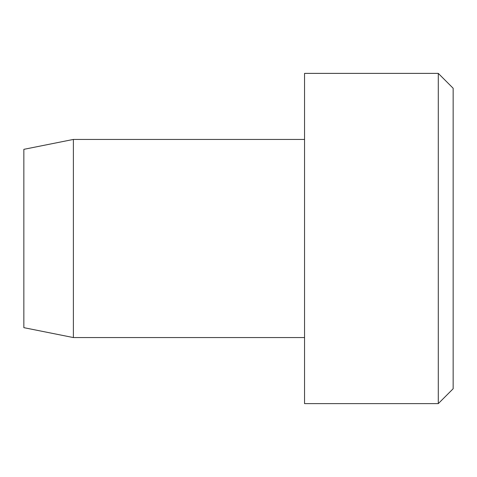 <?xml version="1.0" encoding="UTF-8"?>
<svg xmlns="http://www.w3.org/2000/svg" width="477" height="477" viewBox="0 0 477 477"><rect width="100%" height="100%" fill="white"/><g stroke="black" fill="none" stroke-linecap="round" stroke-linejoin="round"><path stroke-width="0.72" d="M73.386 139.433L23.85 149.337L23.85 327.663L73.386 337.567L73.386 139.433L304.547 139.433M438.291 238.5L438.291 73.386L304.547 73.386L304.547 403.614L438.291 403.614L438.291 238.5M438.291 403.614L453.15 388.755L453.15 88.245L438.291 73.386M73.386 337.567L304.547 337.567"/></g></svg>
